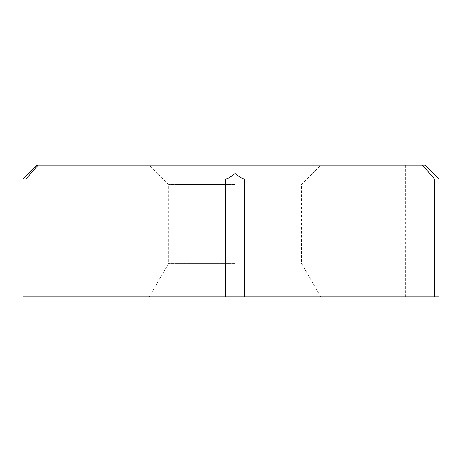 <?xml version="1.0" encoding="UTF-8"?>
<svg xmlns="http://www.w3.org/2000/svg" width="462" height="462" viewBox="0 0 462 462"><rect width="100%" height="100%" fill="white"/><g stroke="black" fill="none" stroke-linecap="round" stroke-linejoin="round"><path stroke-width="0.35" stroke-dasharray="2.31 1.73" d="M23.1 296.864L438.9 296.864M235.054 296.864L149.261 296.864L235.054 296.864M23.1 178.973L438.9 178.973M425.063 165.136L45.241 165.136L45.241 296.864M36.937 165.136L45.241 165.136M235.054 165.136L149.261 165.136L235.054 165.136M235.054 184.505L168.636 184.505L235.054 184.505M235.054 263.311L168.636 263.311L235.054 263.311M405.694 296.864L405.694 165.136M320.842 296.864L301.467 263.311L301.467 184.505L320.842 165.136M149.261 296.864L168.636 263.311L168.636 184.505L149.261 165.136"/><path stroke-width="0.69" d="M235.054 165.136L425.063 165.136L438.9 178.973L438.9 296.864L23.1 296.864L23.1 178.973L225.468 178.973C227.679 178.829 230.873 176.981 235.054 173.441L235.054 165.136L36.937 165.136L23.1 178.973M438.9 178.973L244.641 178.973C242.423 178.829 239.229 176.981 235.054 173.441M422.47 165.136L434.453 178.973L434.453 296.864M244.641 296.864L244.641 178.973M225.468 296.864L225.468 178.973M26.068 296.864L26.068 178.973L38.051 165.136"/></g></svg>
